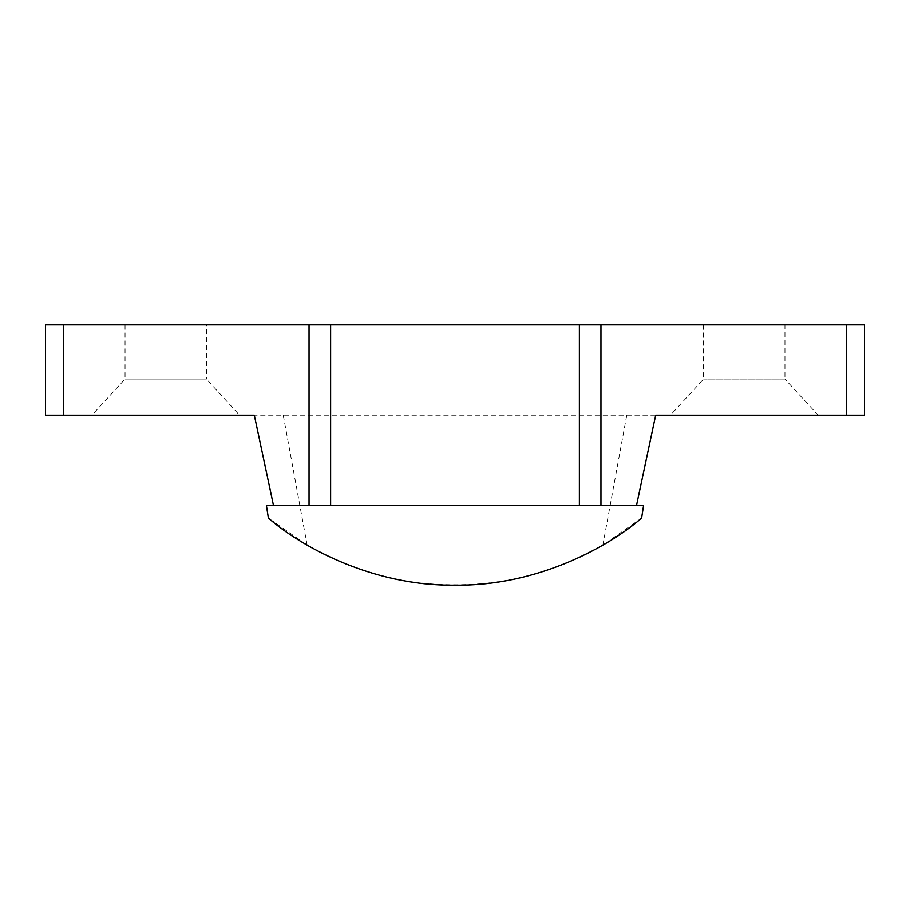<?xml version="1.0" encoding="UTF-8"?>
<svg xmlns="http://www.w3.org/2000/svg" width="910" height="910" viewBox="0 0 910 910"><rect width="100%" height="100%" fill="white"/><g stroke="black" fill="none" stroke-linecap="round" stroke-linejoin="round"><path stroke-width="0.68" stroke-dasharray="4.55 3.41" d="M818.101 415.222L670.442 415.222L818.101 415.222L784.955 379.072L703.589 379.072L784.955 379.072L784.955 324.825L703.589 324.825L784.955 324.825M641.607 518.04L602.864 545.113C513.581 598.109 396.419 598.109 307.136 545.113L268.393 518.04M643.563 505.619L266.437 505.619M602.864 545.113L626.751 415.222L254.322 415.222M655.678 415.222L626.751 415.222M307.136 545.113L283.249 415.222M846.425 415.222L45.5 415.222L45.5 324.825L864.5 324.825L864.5 415.222L846.425 415.222L846.425 324.825M206.411 324.825L125.045 324.825L206.411 324.825L206.411 379.072L125.045 379.072L206.411 379.072L239.557 415.222L91.899 415.222L239.557 415.222M125.045 324.825L125.045 379.072L91.899 415.222M63.575 415.222L63.575 324.825M703.589 324.825L703.589 379.072L670.442 415.222"/><path stroke-width="1.36" d="M268.393 518.04C297.308 543.759 369.653 586.279 454.602 585.176C539.994 586.484 612.43 543.918 641.607 518.04L643.563 505.619L266.437 505.619L268.393 518.04M600.953 505.619L600.953 324.825L45.5 324.825L45.5 415.222L63.575 415.222L63.575 324.825M579.374 505.619L579.374 324.825M330.626 505.619L330.626 324.825M309.047 505.619L309.047 324.825M846.425 415.222L846.425 324.825L864.5 324.825L864.5 415.222L655.678 415.222L636.477 505.619M273.523 505.619L254.322 415.222L63.575 415.222M846.425 324.825L600.953 324.825"/></g></svg>
